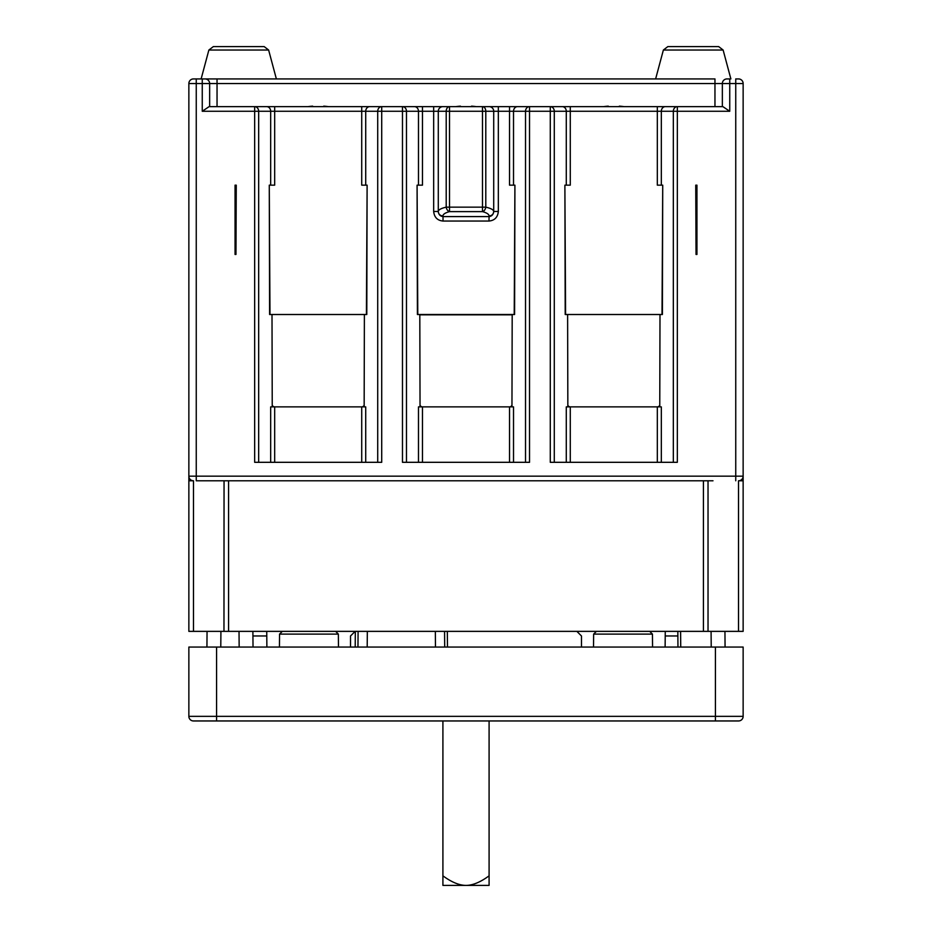 <?xml version="1.0" encoding="UTF-8"?>
<svg xmlns="http://www.w3.org/2000/svg" width="932" height="932" viewBox="0 0 932 932"><rect width="100%" height="100%" fill="white"/><g stroke="black" fill="none" stroke-linecap="round" stroke-linejoin="round"><path stroke-width="1.4" d="M712.782 480.784L196.256 480.784L196.256 476.159L188.858 476.159A4.613 4.613 0 0 0 193.483 480.784A4.613 4.613 0 0 1 188.858 476.159L188.858 480.784L193.483 480.784A4.613 4.613 0 0 1 188.858 476.159L188.858 83.554A4.613 4.613 0 0 1 193.483 78.929L692.569 78.929M737.061 78.929L738.517 78.929A4.613 4.613 0 0 1 743.142 83.554L743.142 480.784L738.517 480.784A4.613 4.613 0 0 0 743.142 476.159L735.744 476.159L735.744 83.554L743.142 83.554A4.613 4.613 0 0 0 738.517 78.929L735.744 78.929L735.744 83.554L729.744 83.554L729.744 111.269L722.894 106.644L676.667 106.644M203.91 78.929L205.028 78.929A4.613 4.613 0 0 1 209.653 83.554L722.347 83.554A4.613 4.613 0 0 1 726.972 78.929L729.744 78.929L729.744 83.554L722.347 83.554L722.347 106.644M193.483 78.929A4.613 4.613 0 0 0 188.858 83.554L196.256 83.554L196.256 78.929L238.359 78.929M232.814 78.929L232.173 78.929M730.874 78.929L723.127 50.025L663.374 50.025L655.627 78.929L628.587 78.929M599.031 78.929L332.969 78.929M303.413 78.929L240.409 78.929M728.719 78.929L729.744 78.929M217.04 78.929L266.202 78.929L217.04 78.929L217.04 106.644M714.961 78.929L665.798 78.929L714.961 78.929L714.961 106.644M327.435 78.929L308.958 78.929L327.435 78.929M456.762 78.929L475.238 78.929M623.042 78.929L604.565 78.929L623.042 78.929M357.958 647.064L358.098 631.36L188.858 631.36L188.858 480.784M188.858 174.086L188.858 192.563M188.858 346.832L188.858 342.207M188.858 476.159L188.858 277.55M188.858 195.091L188.858 251.92M224.053 480.784L223.971 631.36M235.05 254.448L235.959 254.448L235.05 254.448L235.05 185.165L236.262 185.165L235.959 254.448L236.262 185.165L235.05 185.165M358.098 631.36L743.142 631.36L743.142 480.784M743.142 254.448L743.142 476.159L743.142 254.448M743.142 346.832L743.142 342.207M743.142 192.563L743.142 174.086M743.142 195.091L743.142 251.92M595.327 631.36L576.861 631.36L581.475 635.973L581.475 647.064M355.15 631.36L350.525 635.973L350.525 647.064M219.37 480.784L225.02 480.784M224.798 480.784L221.816 480.784M196.256 480.784L218.997 480.784M713.003 480.784L707.027 480.784M735.744 480.784L735.744 476.159L196.256 476.159L196.256 83.554L202.256 83.554L202.256 111.269L209.106 106.644L381.712 106.644L381.712 462.307L254.669 462.307L254.669 111.269L258.665 111.269L258.665 462.307M375.911 106.644L529.527 106.644L529.527 462.307L402.473 462.307L402.473 111.269L406.48 111.269L406.48 462.307M525.52 462.307L525.52 111.269A4.613 3.996 90 0 1 529.527 106.644L677.331 106.644L677.331 462.307L550.288 462.307L550.288 111.269L554.284 111.269L554.284 462.307M696.95 185.165L695.738 185.165L696.041 254.448L696.95 254.448L696.041 254.448L695.738 185.165L696.95 185.165L696.95 254.448M743.142 83.554A4.613 4.613 0 0 0 738.517 78.929A4.613 4.613 0 0 1 743.142 83.554M493.715 162.075L493.715 185.165M715.427 647.064L743.142 647.064L743.142 716.347L188.858 716.347L188.858 647.064L715.427 647.064L715.427 720.96L193.483 720.96A4.613 4.613 0 0 1 188.858 716.347A4.613 4.613 0 0 0 193.483 720.96M738.517 720.96L715.427 720.96L738.517 720.96A4.613 4.613 0 0 0 743.142 716.347M442.91 875.835L442.91 885.4L489.09 885.4L489.09 875.835C480.423 882.185 472.722 885.377 466 885.4C459.266 885.377 451.577 882.185 442.91 875.835L442.91 720.96M489.09 875.835L489.09 720.96M665.122 647.064L665.262 631.36M665.215 635.973L677.867 635.973L677.832 631.36L677.96 647.064M724.945 631.36L725.073 647.064M266.738 631.36L266.878 647.064M252.887 631.36L253.026 647.064M207.055 631.36L206.927 647.064M444.564 631.36L444.704 647.064M708.029 631.36L708.029 480.784M209.653 83.554L209.653 106.644L209.653 83.554L202.256 83.554L202.256 78.929M668.966 106.644L657.328 106.644L657.328 185.165L662.722 185.165L662.396 314.503L565.211 314.503L564.885 185.165L566.283 185.165L566.283 111.269L661.324 111.269L661.324 185.165M566.283 185.165L570.279 185.165L570.279 106.644L553.759 106.644M517.668 106.644L509.524 106.644L509.524 111.269L550.288 111.269L550.288 106.644A4.613 3.996 90 0 1 554.284 111.269L566.283 111.269A4.613 3.996 90 0 0 562.287 106.644M489.09 106.644A4.613 4.613 0 0 1 493.715 111.269L498.329 111.269L498.329 106.644L482.496 106.644L498.329 106.644L482.496 106.644L482.496 211.611C486.784 212.811 488.974 214.255 489.09 215.944L488.974 221.047C494.589 220.511 497.711 217.319 498.329 211.482L498.329 111.269L509.524 111.269L509.524 185.165L513.52 185.165L513.52 111.269A4.613 3.996 90 0 1 517.528 106.644M442.91 106.644A4.613 4.613 0 0 0 438.285 111.269L446.207 111.269A4.613 3.297 90 0 1 449.504 106.644L433.671 106.644L449.504 106.644L433.671 106.644L433.671 211.482C434.289 217.319 437.411 220.511 443.026 221.047L443.026 216.585C440.23 216.282 438.646 214.581 438.285 211.482L433.671 211.482M381.712 106.644A4.613 3.996 90 0 0 377.716 111.269L402.473 111.269L402.473 106.644A4.613 3.996 90 0 1 406.48 111.269L422.476 111.269L422.476 106.644L405.956 106.644M369.002 106.644L361.721 106.644L361.721 185.165L367.115 185.165L366.789 314.503L364.389 314.503L364.156 406.876M269.278 185.165L269.604 314.503L272.004 314.503L269.977 314.503L269.278 185.165L274.672 185.165L274.672 106.644L254.669 106.644A4.613 3.996 90 0 1 258.665 111.269L365.717 111.269L365.717 185.165M659.996 106.644L664.609 106.644M364.389 106.644L369.853 106.644M677.331 106.644A4.613 3.996 90 0 0 673.335 111.269L729.744 111.269M564.885 185.165L565.584 314.503L567.611 314.503L567.844 406.876M659.763 405.21A2.773 2.773 0 0 1 657.223 406.876M570.384 406.876A2.773 2.773 0 0 1 567.844 405.21M662.722 185.165L662.023 314.503L659.996 314.503L659.763 406.876M566.283 462.307L566.283 406.876L661.324 406.876L661.324 462.307M414.472 106.644A4.613 3.996 90 0 1 418.48 111.269L418.48 185.165L417.082 185.165L417.408 314.503L514.219 314.503L514.918 185.165L514.592 314.503L512.192 314.503L511.959 406.876M514.918 185.165L513.52 185.165M418.48 462.307L418.48 406.876L513.52 406.876L513.52 462.307M417.082 185.165L417.781 314.503L419.808 314.503L420.041 406.876M418.48 185.165L422.476 185.165L422.476 111.269L438.285 111.269L438.285 211.482C438.413 209.793 441.057 208.349 446.207 207.149A4.613 3.239 74.7 0 0 449.504 211.611L482.496 211.611A4.613 3.239 105.3 0 0 485.793 207.149C490.943 208.349 493.587 209.793 493.715 211.482L498.329 211.482M511.959 405.21A2.773 2.773 0 0 1 509.42 406.876M422.58 406.876A2.773 2.773 0 0 1 420.041 405.21M419.808 314.83L512.192 314.83M419.808 314.795L512.192 314.795M422.58 314.503L505.727 314.503M422.58 314.527L505.727 314.527L422.58 314.562M422.58 314.608L505.727 314.608M442.91 215.944L443.026 216.585L488.974 216.585C491.77 216.282 493.354 214.581 493.715 211.482L493.715 111.269L485.793 111.269L485.793 207.149L449.504 207.149L449.504 211.611C445.228 212.811 443.026 214.255 442.91 215.944A4.613 4.462 180 0 1 438.285 211.482M449.504 106.644L449.504 111.269L485.793 111.269A4.613 3.297 90 0 0 482.496 106.644M270.676 462.307L270.676 406.876L365.717 406.876L365.717 462.307M367.115 185.165L366.416 314.503L272.004 314.503L272.237 406.876M274.777 406.876A2.773 2.773 0 0 1 272.237 405.21M364.156 405.21A2.773 2.773 0 0 1 361.616 406.876M254.669 106.644L254.669 111.269L202.256 111.269M328.437 106.644A73.698 73.698 0 0 0 323.742 106.143L323.742 106.644M312.651 106.644L312.651 106.143A73.698 73.698 0 0 0 307.944 106.644M476.24 106.644A73.698 73.698 0 0 0 471.545 106.143L471.545 106.644M460.455 106.644L460.455 106.143A73.698 73.698 0 0 0 455.76 106.644M624.056 106.644A73.698 73.698 0 0 0 619.349 106.143L619.349 106.644M608.258 106.644L608.258 106.143A73.698 73.698 0 0 0 603.563 106.644M402.473 106.644L403.183 106.644M723.127 50.025L718.665 46.6L667.836 46.6L663.374 50.025M208.873 50.025L268.626 50.025L264.164 46.6L213.335 46.6L208.873 50.025L201.126 78.929M726.972 78.929A4.613 4.613 0 0 0 722.347 83.554M355.325 631.36L355.197 647.064M228.585 631.36L228.585 480.784M703.415 631.36L703.415 480.784M216.574 647.064L216.574 720.96M680.593 631.36L680.733 647.064M711.081 631.36L711.221 647.064M252.922 635.973L266.785 635.973M220.919 631.36L220.779 647.064M239.023 631.36L239.163 647.064M279.437 647.064L279.553 634.109L338.363 634.109L338.467 647.064M593.533 647.064L593.637 634.109L652.447 634.109L652.563 647.064M447.477 647.064L447.337 631.36M435.337 631.36L435.465 647.064M367.336 631.36L367.196 647.064M738.517 631.36L738.517 480.784M673.335 462.307L673.335 111.269L661.324 111.269A4.613 3.996 90 0 1 665.332 106.644M657.328 406.876L657.328 462.307M570.279 406.876L570.279 462.307M509.524 406.876L509.524 462.307M422.476 406.876L422.476 462.307M488.974 221.047L443.026 221.047M446.207 111.269L449.504 111.269L449.504 207.149L446.207 207.149L446.207 111.269M493.715 211.482A4.613 4.462 180 0 1 489.09 215.944M377.716 462.307L377.716 111.269L365.717 111.269A4.613 3.996 90 0 1 369.713 106.644M361.721 462.307L361.721 406.876M274.672 462.307L274.672 406.876M270.676 185.165L270.676 111.269A4.613 3.996 90 0 0 266.668 106.644M193.483 631.36L193.483 480.784M239.023 78.929L237.928 78.929M235.843 78.929L237.509 78.929M233.268 78.929L231.229 78.929M695.703 78.929L694.491 78.929M338.363 634.109L335.59 631.36M279.553 634.109L282.326 631.36M652.447 634.109L649.674 631.36M593.637 634.109L596.41 631.36M268.626 50.025L276.373 78.929"/></g></svg>
